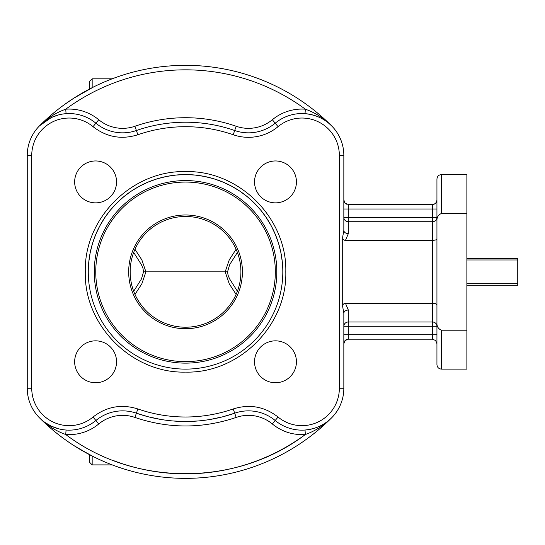 <?xml version="1.0" encoding="UTF-8"?>
<svg xmlns="http://www.w3.org/2000/svg" width="545" height="545" viewBox="0 0 545 545"><rect width="100%" height="100%" fill="white"/><g stroke="black" fill="none" stroke-linecap="round" stroke-linejoin="round"><path stroke-width="0.82" d="M237.402 291.255L229.615 278.917L228.11 275.375L227.551 271.853L229.609 264.775L237.402 252.444M133.689 252.444L141.475 264.781L142.974 268.324L143.539 271.853L141.475 278.924L133.689 291.262M89.775 454.809L89.775 462.494L89.775 454.809L73.698 445.449M92.166 456.042L92.166 464.892L112.188 464.892M185.545 363.133A91.281 91.281 0 0 0 276.826 271.853A91.281 91.281 0 0 0 185.545 180.572A91.281 91.281 0 0 0 94.265 271.853A91.281 91.281 0 0 0 185.545 363.133M185.545 174.584A97.269 97.269 0 0 1 282.814 271.853A97.269 97.269 0 0 1 185.545 369.115A97.269 97.269 0 0 1 88.276 271.853A97.269 97.269 0 0 1 185.545 174.584L195.076 175.054L204.518 176.451L213.776 178.774L222.748 181.982L213.776 178.774L204.518 176.451L195.076 175.054L185.545 174.584L176.008 175.054L166.566 176.451L157.307 178.774L148.322 181.989L139.69 186.07L131.508 190.975L123.838 196.663L116.766 203.074L110.356 210.145L104.667 217.809L99.762 225.998L95.682 234.629L92.466 243.615L90.143 252.873L88.746 262.329M436.94 218.947L436.94 229.418M296.432 181.907A20.948 20.948 0 0 1 275.484 202.863A20.948 20.948 0 0 1 254.535 181.907A20.948 20.948 0 0 1 275.484 160.959A20.948 20.948 0 0 1 296.432 181.907M254.535 361.791A20.948 20.948 0 0 1 275.484 340.843A20.948 20.948 0 0 1 296.432 361.791A20.948 20.948 0 0 1 275.484 382.74A20.948 20.948 0 0 1 254.535 361.791M436.94 322.374L436.94 221.325C436.654 217.469 438.153 214.853 441.43 213.49L466.874 213.49L466.874 369.115L441.43 369.115L441.43 330.209C438.16 328.86 436.661 326.251 436.94 322.374L436.94 364.632C437.213 367.357 438.705 368.849 441.43 369.115M466.874 330.209L441.43 330.209M63.997 438.8L61.667 437.076M44.826 422.988L46.638 424.657M78.684 448.562L93.849 456.88M434.181 240.311L345.455 240.427L348.33 233.655L348.33 221.72A4.489 4.299 0 0 1 343.841 217.421L348.33 217.421L348.33 204.511L432.451 204.511L434.174 204.171L435.625 203.196L436.6 201.745L436.94 200.022A4.489 4.489 0 0 1 435.625 203.196A4.489 4.489 0 0 0 436.94 200.022L436.6 201.739L435.625 203.196A4.489 4.489 0 0 1 432.451 204.511L348.33 204.511L345.155 203.196A4.489 4.489 0 0 0 346.613 204.171M305.016 430.032C315.698 428.99 324.548 424.937 331.564 417.872C324.561 424.93 315.712 428.983 305.016 430.032L305.35 434.508C315.296 430.966 324.037 425.42 331.564 417.872L331.564 417.872A41.897 41.897 0 0 0 343.841 388.244L343.841 313.321L342.696 306.753L343.841 313.321L343.841 388.244L339.351 388.244A37.407 37.407 0 0 1 278.066 417.048C264.529 406.529 249.583 403.825 233.226 408.948A145.154 145.154 0 0 1 137.865 408.948C121.501 403.825 106.554 406.529 93.025 417.048A37.407 37.407 0 0 1 31.739 388.244L31.739 155.454A37.407 37.407 0 0 1 93.025 126.651C106.554 137.177 121.501 139.874 137.865 134.751A145.154 145.154 0 0 1 233.226 134.751A46.386 46.386 0 0 0 278.066 126.651A37.407 37.407 0 0 1 339.351 155.454L339.351 388.244M345.155 340.502A4.489 4.489 0 0 1 346.613 339.528A4.489 4.489 0 0 0 343.841 343.677L345.155 340.502A4.489 4.489 0 0 0 343.841 343.677L345.155 340.502L348.33 339.188L432.451 339.188L435.625 340.502L436.94 343.677L435.625 340.502L436.94 343.677L435.625 340.502L432.451 339.188L348.33 339.188L348.33 326.278L432.451 326.278L432.451 334.698L436.94 334.698M435.625 203.196A4.489 4.489 0 0 1 432.451 204.511L432.451 217.421L436.94 217.421A4.489 4.299 0 0 1 432.451 221.72L432.451 303.279L435.625 303.708L436.94 304.737L436.94 314.281M435.625 239.991L436.94 238.962L435.625 239.991L432.451 240.427M343.841 313.321A4.489 3.277 180 0 1 348.33 310.044L345.455 303.279C343.493 303.517 342.573 304.675 342.696 306.753L342.696 236.946L343.841 230.378L342.696 236.946C342.567 239.023 343.486 240.181 345.455 240.427M348.33 233.655A4.489 3.277 180 0 1 343.841 230.378L343.841 155.454A41.897 41.897 0 0 0 275.198 123.197A41.897 41.897 0 0 1 234.697 130.514A149.643 149.643 0 0 0 136.386 130.514A41.897 41.897 0 0 1 95.886 123.197A41.897 41.897 0 0 0 136.386 130.514L137.865 134.751M116.555 181.907A20.948 20.948 0 0 1 95.6 202.863A20.948 20.948 0 0 1 74.651 181.907A20.948 20.948 0 0 1 95.6 160.959A20.948 20.948 0 0 1 116.555 181.907M93.856 86.812L73.698 98.257M63.997 104.906L61.667 106.622M45.732 120.711L39.519 125.827L51.407 117.495L58.465 114.941M74.651 361.791A20.948 20.948 0 0 1 95.6 340.843A20.948 20.948 0 0 1 116.555 361.791A20.948 20.948 0 0 1 95.6 382.74A20.948 20.948 0 0 1 74.651 361.791M45.732 422.988L45.065 422.532M339.351 155.454L343.841 155.454A41.897 41.897 0 0 0 275.198 123.197A41.897 41.897 0 0 1 234.697 130.514L236.176 126.27A154.133 154.133 0 0 0 134.915 126.27A37.407 37.407 0 0 1 98.754 119.743A46.386 46.386 0 0 0 65.741 109.191L66.068 113.673A41.897 41.897 0 0 1 95.886 123.197A41.897 41.897 0 0 0 27.25 155.454L27.25 388.244A41.897 41.897 0 0 0 39.519 417.872C47.061 425.427 55.794 430.972 65.741 434.508A46.386 46.386 0 0 0 98.754 423.962A37.407 37.407 0 0 1 134.915 417.429C168.671 428.82 202.42 428.82 236.176 417.429L234.697 413.192A41.897 41.897 0 0 1 275.198 420.502A41.897 41.897 0 0 0 343.841 388.244M58.472 428.758L51.407 426.204L45.058 422.525M92.166 87.663L92.166 78.814L112.188 78.814M185.545 361.635A89.789 89.789 0 0 0 275.327 271.853A89.789 89.789 0 0 0 185.545 182.064A89.789 89.789 0 0 0 95.757 271.853A89.789 89.789 0 0 0 185.545 361.635M240.91 271.853A55.365 55.365 0 0 1 185.545 327.218A55.365 55.365 0 0 1 130.173 271.853A55.365 55.365 0 0 1 185.545 216.481A55.365 55.365 0 0 1 240.91 271.853M466.874 259.972L517.75 259.972L517.75 258.385L466.874 258.385M466.874 285.321L517.75 285.321L517.75 283.727L466.874 283.727M517.75 259.972L517.75 283.727M89.775 88.896L89.775 81.205L89.775 88.896L78.684 95.143M40.071 125.289L44.131 121.596M326.959 121.596L331.564 125.827C324.548 118.769 315.698 114.716 305.016 113.673L305.35 109.191A202.018 202.018 0 0 0 65.741 109.191C55.794 112.733 47.061 118.279 39.519 125.827L39.615 125.738M66.068 430.032L65.741 434.508C134.431 486.733 236.659 486.733 305.35 434.508C292.985 435.251 281.983 431.735 272.337 423.962L275.198 420.502A41.897 41.897 0 0 0 331.564 417.872A206.507 206.507 0 0 1 39.519 417.872A41.897 41.897 0 0 0 95.886 420.502A41.897 41.897 0 0 1 136.386 413.192L148.376 416.802L160.598 419.398M44.826 120.711L46.638 119.048M64.017 104.892L73.691 98.264M282.344 262.329L280.941 252.873L278.624 243.615L275.416 234.643L278.624 243.615L280.941 252.873L282.344 262.329M275.402 234.616L271.328 225.998L266.423 217.816L271.328 225.998L275.402 234.616M266.416 217.809L260.735 210.145L254.338 203.087L260.735 210.145L266.416 217.809M254.311 203.06L247.253 196.663L239.589 190.982L247.253 196.663L254.311 203.06M239.575 190.975L231.393 186.07L222.782 181.996L231.393 186.07L239.575 190.975M345.155 203.196L343.841 200.022A4.489 4.489 0 0 0 345.155 203.196L343.841 200.022A4.489 4.489 0 0 0 345.155 203.196L348.33 204.511M343.841 326.278A4.489 4.299 180 0 1 348.33 321.986L348.33 326.278L343.841 326.278L343.841 313.327M345.455 303.279L432.451 303.279L432.451 321.986A4.489 4.299 180 0 1 436.94 326.278L432.451 326.278L432.451 321.986L348.33 321.986L348.33 310.044M441.43 213.49L441.43 174.584C438.705 174.85 437.213 176.348 436.94 179.073L436.94 221.325M39.519 125.827A206.507 206.507 0 0 1 331.564 125.827C324.023 118.272 315.283 112.726 305.35 109.191A46.386 46.386 0 0 0 272.337 119.743A37.407 37.407 0 0 1 236.176 126.27M319.561 117.441L316.447 116.146M173.044 420.972L185.545 421.496L198.046 420.972M210.452 419.405L222.714 416.802L234.697 413.192L233.226 408.948M441.43 174.584L466.874 174.584L466.874 213.49M31.739 388.244L27.25 388.244A41.897 41.897 0 0 0 95.886 420.502A41.897 41.897 0 0 1 136.386 413.192A149.643 149.643 0 0 0 234.697 413.192M143.539 271.853L225.174 271.853L229.227 283.775L236.108 294.402M227.551 271.853L225.174 271.853L229.227 259.924L236.101 249.276M39.519 417.872A206.507 206.507 0 0 0 185.545 478.36M343.841 209.001L436.94 209.001M348.33 221.72L432.451 221.72L432.451 217.421L348.33 217.421L348.33 221.72M343.841 334.698L432.451 334.698L432.451 339.188L435.625 340.502M85.286 271.853C83.903 325.426 131.972 373.495 185.545 372.112C239.119 373.495 287.188 325.426 285.805 271.853C287.188 218.279 239.119 170.21 185.545 171.593C131.972 170.21 83.903 218.279 85.286 271.853M66.068 113.673A41.897 41.897 0 0 1 95.886 123.197A41.897 41.897 0 0 0 27.25 155.454L31.739 155.454M185.545 327.218A55.365 55.365 0 0 1 130.173 271.853A55.365 55.365 0 0 1 185.545 216.481M128.681 271.853A56.864 56.864 0 0 0 185.545 328.717A56.864 56.864 0 0 0 242.409 271.853A56.864 56.864 0 0 0 185.545 214.989A56.864 56.864 0 0 0 128.681 271.853M134.915 126.27L136.386 130.514A149.643 149.643 0 0 1 234.697 130.514L233.226 134.751M98.754 119.743L93.025 126.651M137.865 408.948L134.915 417.429M93.025 417.048L98.754 423.962M278.066 126.651L272.337 119.743M236.176 417.429A37.407 37.407 0 0 1 272.337 423.962A46.386 46.386 0 0 0 279.667 428.935M292.1 433.582A46.386 46.386 0 0 1 283.673 430.891M113.714 460.668A202.018 202.018 0 0 0 122.462 463.768M122.523 463.788A202.018 202.018 0 0 0 153.595 471.323M153.642 471.33A202.018 202.018 0 0 0 217.448 471.33M217.496 471.323A202.018 202.018 0 0 0 248.568 463.788M248.629 463.768A202.018 202.018 0 0 0 263.596 458.181M263.63 458.168A202.018 202.018 0 0 0 278.113 451.41M278.161 451.389A202.018 202.018 0 0 0 305.336 434.515M275.198 420.502L278.066 417.048M134.99 294.423L141.857 283.775L145.917 271.853L141.864 259.924L134.976 249.297M92.166 464.892L89.775 462.494M92.166 78.814L89.775 81.205M44.826 121.337L51.346 117.529"/></g></svg>
